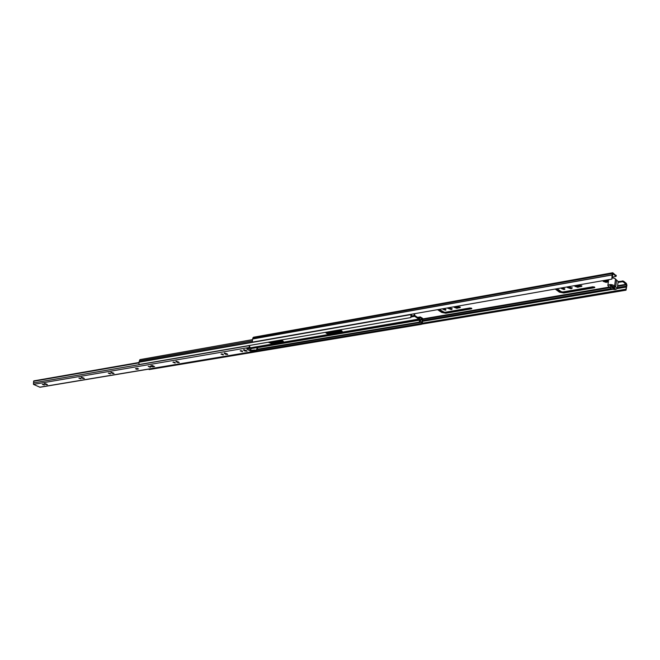 <?xml version="1.0" encoding="UTF-8"?>
<svg xmlns="http://www.w3.org/2000/svg" width="660" height="660" viewBox="0 0 660 660"><rect width="100%" height="100%" fill="white"/><g stroke="black" fill="none" stroke-linecap="round" stroke-linejoin="round"><path stroke-width="0.99" d="M571.073 288.783L572.228 288.065L568.367 286.745L567.229 287.455L571.073 288.783M567.501 287.059L571.189 287.933L572.063 287.611M564.143 289.583L564.91 289.105L562.303 288.214L561.544 288.684L564.143 289.583M561.94 288.313L564.622 288.643M451.349 309.565L452.215 309.028L448.61 307.741L447.744 308.269L451.349 309.565M448.041 307.923L452.05 308.599M445.442 310.225L446.02 309.862L443.586 308.995L443.008 309.35L445.442 310.225M443.446 309.02L445.723 309.408M556.231 288.865L559.54 291.324L563.945 292.157L594.346 286.927M575.272 285.937L577.822 286.432L581.683 285.706M438.578 309.49L441.928 311.693L445.937 312.46L471.306 308.096M454.641 307.015L457.001 307.502L460.069 306.95M327.748 331.947L328.465 332.161M328.903 332.252L341.253 330.478M603.578 280.995L606.177 281.49L608.454 281.036M271.862 342.119L282.389 340.609M618.148 281.589L623.452 281.086L626.356 283.404L626.926 285.211L626.018 290.185L421.872 324.126L626.018 290.185M611.927 277.258L616.126 276.334L612.934 273.718L611.927 279.097L612.034 274.997L612.76 272.745L616.069 275.641M555.217 289.039L559.416 292.165L563.83 292.999L594.264 287.776L594.85 287.413L592.969 286.778L562.526 292.025L561.421 291.819L557.221 288.684M577.706 287.281L581.938 286.168L579.125 285.202L574.901 286.325L577.706 287.281L577.822 286.432M437.539 309.672L441.787 312.469L445.797 313.244L471.397 308.847L471.834 308.583L470.077 307.956L444.485 312.37L439.23 309.375M456.86 308.294L460.334 307.403L457.702 306.463L454.237 307.354L456.86 308.294L457.001 307.502M340.709 330.256L329.167 332.244L327.979 331.906M326.576 332.145L327.979 332.78M623.452 281.086L623.345 281.96L626.414 284.807L625.952 290.194M623.345 281.96L622.19 281.746L622.297 280.871M618.032 282.455L622.19 281.746M608.462 280.978L605.905 280.516L603.215 281.391L606.062 282.356L608.347 281.902M281.861 340.403L271.912 342.111L270.773 341.789M269.503 342.012L270.872 342.614M611.927 279.097L252.268 342.152L252.582 339.009L253.457 337.243L612.76 272.745M625.82 289.228L422.433 323.185M610.5 285.194L613.948 287.9M612.843 286.201L614.072 287.166M611.968 277.621L615.005 278.57L618.148 281.539L617.281 288.461C615.937 289.831 613.858 289.88 611.028 288.601L609.461 287.067L423.019 318.862M615.475 279.254L614.6 286.192L614.13 285.508C611.292 284.229 609.205 284.27 607.86 285.648L609.461 287.067M617.281 288.461L614.6 286.192M616.564 280.12L615.714 286.927M614.518 288.998L615.384 288.849L614.056 287.81L614.683 287.281L610.624 285.112L609.749 285.26L611.086 286.308L610.475 286.836L614.518 288.998L614.402 288.073M614.056 287.81L613.965 286.506M611.086 286.308L611.226 285.763M613.206 287.314L613.189 287.958M242.492 351.706L240.182 350.856L242.492 351.706M243.664 349.726L244.819 351.004L247.079 351.17L243.664 349.726M243.821 349.701L246.716 350.724M223.286 354.94L221.001 354.098L223.286 354.94M224.342 353.009L225.514 354.255L227.725 354.428L224.342 353.009M224.54 352.984L227.345 353.983M175.164 363.033L172.945 362.224L175.164 363.033M175.939 361.226L177.169 362.406L179.239 362.596L175.939 361.226M176.228 361.21L178.819 362.15M110.41 373.931L108.298 373.156L110.41 373.931M110.855 372.289L112.134 373.37L114.031 373.568L110.855 372.289M80.949 378.889L78.878 378.139L80.949 378.889M81.254 377.314L82.549 378.361L84.373 378.56L81.254 377.314M44.311 385.06L42.298 384.326L44.311 385.06M44.451 383.567L45.771 384.557L47.495 384.763L44.451 383.567M250 347.803L251.031 349L250.148 350.889L254.653 350.674L254.809 349.998L255.61 350.171L255.453 350.848L254.653 350.674M249.959 347.952L249.934 347.061L249.843 348.043L246.906 348.835M249.777 347.746L249.265 347.465L249.29 345.502M255.61 350.171L256.204 350.46L257.342 347.548L257.573 348.265L256.319 351.194L40.012 387.247L33.462 384.384L33.833 380.878L138.806 362.522M256.319 351.194L255.453 350.848M137.362 368.395L136.719 369.295L135.481 368.684L137.049 368.404L138.484 368.932L137.148 369.229L137.899 368.511M150.035 367.24L151.049 366.853L148.211 366.325L150.035 367.24L150.612 366.63M154.621 366.638L152.279 365.467L150.67 365.953L152.947 366.919L154.366 366.506M250.627 350.353L254.809 349.998M249.934 347.061L249.381 346.343L250.016 345.378M45.045 383.592L46.877 384.285M43.098 384.252L43.865 384.466M81.749 377.322L83.828 378.097M79.596 378.023L80.611 378.304M111.284 372.281L113.537 373.114M108.958 373.015L110.154 373.346M173.53 362.035L175.032 362.423M221.537 353.875L223.253 354.296M240.702 350.625L242.492 351.054M151.404 365.615L153.648 366.209M137.305 368.61L136.719 369.295M138.674 362.95L33.487 381.298M34.196 384.681L38.932 386.793M247.252 348.744L246.848 349.09L250.148 350.889M419.95 320.768L419.776 320.141L419.207 321.849L420.7 320.628L419.776 320.141M414.538 313.706L414.826 315.587L419.034 318.285L420.222 316.907L422.573 318.277L422.515 322.187L421.451 324.332L149.102 369.584L149.011 369.08M414.001 313.797L414.686 316.354L418.894 319.052L420.362 317.74L422.433 319.044L421.451 324.332M349.965 331.394L348.579 331.105L351.409 330.627L352.522 331.056L353.1 330.412M419.248 319.143L351.409 330.627M351.359 330.602L348.529 331.081L351.351 330.594M342.094 331.089L330.016 333.242L326.04 332.236M283.255 341.203L272.399 343.117L268.612 342.161M325.677 332.302L325.636 332.409C326.131 333.473 327.541 333.993 329.86 333.96L341.393 331.988L342.218 331.493L339.347 329.942M268.183 342.235L272.242 343.802L282.695 342.02L283.387 341.599L280.566 340.098M250.09 347.853L348.529 331.081M421.303 323.499L256.69 350.963M251.98 339.727L139.912 359.626L138.963 362.241L139.004 364.559L410.875 317.575L410.908 314.341M411.65 314.209L410.875 317.575M144.449 363.619L143.847 363.726M626.249 284.27L617.628 285.739M616.011 276.119L616.118 275.236M612.034 274.997L252.582 339.009M612.084 274.873L252.64 338.91M612.257 273.529L252.887 337.87M626.34 287.042L617.257 288.568M612.719 289.336L422.474 321.362M626.257 286.135L617.389 287.636M611.152 288.692L422.73 320.521M626.414 284.807L617.554 286.316M609.799 287.628L423.134 319.333M606.177 281.49L606.062 282.356M607.959 281.176L607.852 282.043M459.83 307.007L459.69 307.799M471.504 308.187L471.397 308.847M445.937 312.46L445.797 313.244M441.928 311.693L441.787 312.469M581.196 285.846L581.081 286.696M594.371 286.935L594.264 287.776M563.945 292.157L563.83 292.999M559.54 291.324L559.416 292.165M614.353 288.461L614.798 288.387M243.886 349.742L243.73 350.411M224.59 353.017L224.433 353.677M176.261 361.226L176.096 361.861M111.251 372.281L111.086 372.867M81.675 377.314L81.518 377.866M44.905 383.575L44.748 384.095M249.265 347.465L33.462 384.384M255.956 351.12L39.666 387.205M250.618 351.037L250.784 350.361M249.092 345.683L33.346 382.94M256.327 350.147L255.75 350.245M250.816 349.907L248.209 348.488M45.936 384.004L45.771 384.557M82.715 377.776L82.549 378.361M112.299 372.776L112.134 373.37M177.334 361.771L177.169 362.406M225.679 353.595L225.514 354.255M244.975 350.328L244.819 351.004M153.112 366.3L152.947 366.919M152.534 366.185L152.369 366.803M419.595 318.887L419.026 318.285M422.433 319.044L352.811 330.891M352.225 331.007L250.792 348.249M420.436 317.757L419.875 317.163L417.829 317.518M414.727 315.397L411.007 315.967M418.894 319.052L351.326 330.586M414.686 316.354L411.205 316.957M341.534 330.627L327.616 333.028M282.67 340.75L270.154 342.903M257.532 347.655L422.507 319.671L422.837 320.405M421.971 322.146L256.806 349.858M422.474 321.593L256.74 349.346M251.823 340.964L139.359 360.805M410.743 314.647L138.963 362.241M411.427 314.82L411.048 314.317M252.211 342.07L139.21 361.894M282.851 341.327L282.695 342.02M272.399 343.117L272.242 343.802M341.55 331.262L341.393 331.988M330.016 333.242L329.86 333.96M616.126 276.334L616.242 275.451M608.627 279.675L607.86 285.648M616.58 280.054L615.706 286.993M610.682 285.161L609.865 285.301M257.342 347.548L251.023 348.62M244.439 349.742L244.018 349.808M154.473 366.613L152.196 365.475M348.703 331.163L250.264 347.944M341.286 330.495L327.253 332.912M282.422 340.626L269.808 342.796M420.222 316.907L417.59 317.361M349.693 331.534L352.522 331.056M140.011 364.468L144.161 363.751"/></g></svg>
